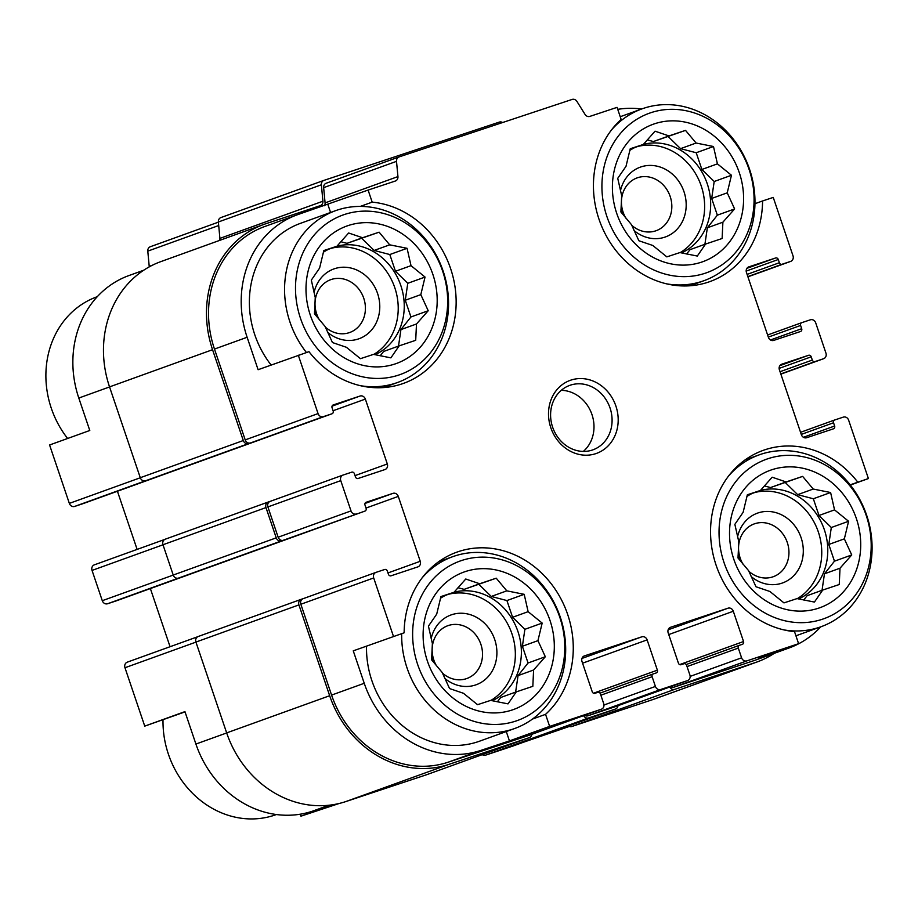 <?xml version="1.0" encoding="UTF-8"?>
<svg xmlns="http://www.w3.org/2000/svg" width="918" height="918" viewBox="0 0 918 918"><rect width="100%" height="100%" fill="white"/><g stroke="black" fill="none" stroke-linecap="round" stroke-linejoin="round"><path stroke-width="1.38" d="M616.712 213.332A73.061 64.57 70.2 0 0 728.926 242.719A73.061 64.57 70.2 0 0 688.351 122.863A73.061 64.57 70.2 0 0 616.712 213.332M631.469 224.646L620.901 211.989L621.67 195.672L617.734 178.322L626.007 166.319L630.241 148.75L643.323 144.447L655.05 131.194L668.981 135.921L685.516 130.379L696.096 143.036L713.493 146.513L717.417 163.863L731.462 175.258L727.228 192.837L734.618 208.937L722.891 222.19L722.122 238.508L705.575 244.05L697.313 256.053L679.917 252.576L666.835 256.879L652.801 245.473L638.871 240.745L631.469 224.646M310.307 315.126A73.061 64.57 70.2 0 0 422.509 344.525A73.061 64.57 70.2 0 0 381.945 224.658A73.061 64.57 70.2 0 0 310.307 315.126M325.064 326.441L314.484 313.795L315.253 297.466L311.328 280.116L319.59 268.113L323.825 250.545L336.906 246.253L348.633 233L362.564 237.728L379.111 232.174L389.691 244.831L407.076 248.308L411.012 265.658L425.045 277.064L420.811 294.632L428.213 310.732L416.485 323.985L415.705 340.314L399.158 345.856L390.896 357.859L373.511 354.382L360.43 358.674L346.384 347.279L332.454 342.552L325.064 326.441M427.421 661.144A73.061 64.57 70.2 0 0 539.635 690.543A73.061 64.57 70.2 0 0 499.059 570.675A73.061 64.57 70.2 0 0 427.421 661.144M442.178 672.458L431.598 659.812L432.378 643.484L428.442 626.133L436.704 614.131L440.95 596.562L454.031 592.271L465.759 579.017L479.678 583.745L496.225 578.191L506.805 590.848L524.201 594.325L528.125 611.675L542.171 623.081L537.937 640.649L545.326 656.749L533.599 670.002L532.83 686.32L516.283 691.874L508.021 703.876L490.625 700.4L477.544 704.691L463.498 693.297L449.579 688.569L442.178 672.458M733.838 559.349A73.061 64.57 70.2 0 0 846.04 588.736A73.061 64.57 70.2 0 0 805.476 468.88A73.061 64.57 70.2 0 0 733.838 559.349M748.595 570.663L738.015 558.006L738.783 541.689L734.859 524.339L743.121 512.336L747.355 494.768L760.437 490.464L772.164 477.211L786.095 481.939L802.642 476.396L813.222 489.042L830.606 492.518L834.542 509.88L848.588 521.275L844.353 538.855L851.743 554.954L840.016 568.208L839.247 584.525L822.7 590.067L814.427 602.07L797.042 598.593L783.961 602.896L769.915 591.49L755.984 586.763L748.595 570.663M754.963 203.704L762.571 200.962A94.187 83.24 70.2 0 1 709.981 281.562A94.187 83.24 70.2 0 1 606.454 236.201A94.187 83.24 70.2 0 1 621.142 119.42L617.068 107.36L589.838 116.402A4.567 4.039 -109.8 0 1 585.053 114.429L576.917 101.405A4.567 4.039 -109.8 0 0 572.132 99.431L399.123 156.909A4.567 4.039 -109.8 0 0 399.043 156.944L326.177 183.244A4.567 4.039 -109.8 0 1 326.269 183.21L398.951 156.978M762.571 200.962L773.243 197.416L793.003 255.801A4.567 4.039 -109.8 0 1 790.639 261.401L782.021 264.269A2.284 2.02 -109.8 0 1 779.371 262.743L778.28 259.496L746.185 271.085M850.171 484.83L868.405 478.553L850.355 485.071M857.722 482.099A94.187 83.24 70.2 0 0 763.133 450.394A94.187 83.24 70.2 0 0 712.07 549.32A94.187 83.24 70.2 0 0 794.518 631.63L798.603 643.69L758.406 658.195L787.128 648.647L754.47 660.444L674.03 687.169A4.567 4.039 -109.8 0 1 670.691 686.664M523.237 742.318L569.298 726.459M109.563 386.937L78.799 398.045L89.78 430.485L49.583 444.989L69.343 503.385A4.567 4.039 -109.8 0 0 74.633 506.438L83.251 503.569A2.284 2.02 -109.8 0 0 83.343 503.534M78.799 398.045A100.464 88.782 -109.8 0 1 128.945 275.549L143.701 270.225M328.942 805.247L312.384 811.214L331.203 804.971M312.384 811.214A100.464 88.782 -109.8 0 1 195.913 744.05L184.943 711.622L144.746 726.127L124.974 667.742A4.567 4.039 -109.8 0 1 127.338 662.142L197.645 636.759L127.258 662.165M297.271 214.789A100.464 88.782 -109.8 0 0 247.126 337.273L258.107 369.713L308.976 351.663A94.187 83.24 70.2 0 0 403.564 383.357A94.187 83.24 70.2 0 0 454.628 284.431A94.187 83.24 70.2 0 0 372.18 202.132L368.107 190.072L299.176 214.123A100.464 88.782 -109.8 0 0 297.271 214.789L264.613 226.574A100.464 88.782 -109.8 0 0 214.468 349.069L245.209 439.894A4.567 4.039 -109.8 0 0 250.499 442.946L248.583 443.589A4.567 4.039 -109.8 0 1 243.293 440.537L212.551 349.701A102.747 90.802 -109.8 0 1 263.845 224.428A102.747 90.802 -109.8 0 1 265.784 223.751L320.302 205.643A4.567 4.039 -109.8 0 0 322.918 201.214L321.38 184.793A4.567 4.039 -109.8 0 1 323.985 180.364L499.358 122.094A4.567 4.039 -109.8 0 1 502.605 122.53M360.304 206.412L372.18 202.132M330.572 212.471L327.91 204.588M353.258 650.851L404.138 632.8L353.258 650.851L364.239 683.29L331.582 695.087L300.84 604.251A4.567 4.039 -109.8 0 1 303.204 598.651L375.887 572.419M532.509 719.058L545.556 714.342L549.641 726.402L509.444 740.906L506.277 731.543M185.034 711.886L144.746 726.127M332.511 804.776L300.92 816.182L300.243 814.197M339.167 803.48L300.92 816.182M438.976 770.305A4.567 4.039 -109.8 0 1 438.804 770.374L437.06 770.948M170.059 646.72L150.368 588.553M116.288 600.854A2.284 2.02 -109.8 0 1 116.196 600.888L107.578 603.746A4.567 4.039 -109.8 0 1 102.288 600.693L92.041 570.422A4.567 4.039 -109.8 0 1 94.405 564.822L164.701 539.451L94.313 564.857M137.115 549.4L117.424 491.233M152.285 265.279L149.221 266.381A4.567 4.039 -109.8 0 1 149.244 266.874M149.221 266.381L147.787 251.13A4.567 4.039 -109.8 0 1 150.403 246.701L218.381 222.156L150.322 246.724M368.107 190.072L395.325 181.03A4.567 4.039 -109.8 0 0 397.942 176.589L325.087 202.889A4.567 4.039 -109.8 0 1 324.456 205.735M325.087 202.889L323.652 187.651A4.567 4.039 -109.8 0 1 326.177 183.244M820.726 626.845A100.464 88.782 -109.8 0 1 789.032 647.993L756.375 659.778A100.464 88.782 -109.8 0 1 754.47 660.444M774.276 653.318A102.747 90.802 -109.8 0 1 757.143 661.935A102.747 90.802 -109.8 0 1 755.204 662.601L674.764 689.326A4.567 4.039 -109.8 0 1 669.784 686.997M614.842 706.826A4.567 4.039 -109.8 0 1 614.67 706.883L587.853 715.799A4.567 4.039 -109.8 0 1 584.502 715.294M617.998 705.69A4.567 4.039 -109.8 0 1 615.404 709.052L588.587 717.956A4.567 4.039 -109.8 0 1 583.596 715.627M528.665 735.456A4.567 4.039 -109.8 0 1 528.493 735.525L448.053 762.238A100.464 88.782 -109.8 0 1 331.582 695.087M531.82 734.32A4.567 4.039 -109.8 0 1 529.216 737.682L448.787 764.407A102.747 90.802 -109.8 0 1 329.665 695.718L298.924 604.893A4.567 4.039 -109.8 0 1 301.288 599.293L303.158 598.674M393.455 636.346L373.695 577.95A4.567 4.039 -109.8 0 1 376.059 572.35L384.676 569.493A2.284 2.02 -109.8 0 1 387.327 571.019L388.429 574.266A2.284 2.02 -109.8 0 0 391.068 575.793L417.885 566.876A4.567 4.039 -109.8 0 0 420.249 561.288L398.286 496.409A4.567 4.039 -109.8 0 0 392.996 493.356L366.19 502.261A2.284 2.02 -109.8 0 0 364.997 505.061L366.098 508.308A2.284 2.02 -109.8 0 1 364.916 511.096L281.528 540.897A4.567 4.039 -109.8 0 1 276.238 537.845L265.979 507.574A4.567 4.039 -109.8 0 1 268.354 501.974L270.225 501.354M283.444 540.266A4.567 4.039 -109.8 0 1 278.143 537.214L267.895 506.931A4.567 4.039 -109.8 0 1 270.271 501.343L342.953 475.099M188.224 574.863A3.42 3.029 -109.8 0 1 188.098 574.909L116.196 600.888M778.28 259.496A2.284 2.02 -109.8 0 0 775.63 257.969L748.64 266.943M868.405 478.553L848.634 420.169A4.567 4.039 -109.8 0 0 843.344 417.116L834.726 419.974A2.284 2.02 -109.8 0 0 833.544 422.773L834.634 426.021A2.284 2.02 -109.8 0 1 833.452 428.821L806.647 437.725A4.567 4.039 -109.8 0 1 801.357 434.673L779.393 369.793A4.567 4.039 -109.8 0 1 781.757 364.194L808.574 355.289A2.284 2.02 -109.8 0 1 811.214 356.815L812.315 360.063A2.284 2.02 -109.8 0 0 814.966 361.589L823.584 358.72A4.567 4.039 -109.8 0 0 825.948 353.12L815.7 322.849A4.567 4.039 -109.8 0 0 810.399 319.797L801.781 322.654A2.284 2.02 -109.8 0 1 801.781 322.654A2.284 2.02 -109.8 0 0 800.599 325.454L801.701 328.701A2.284 2.02 -109.8 0 1 800.519 331.501L773.702 340.406A4.567 4.039 -109.8 0 1 768.412 337.354L746.449 272.474A4.567 4.039 -109.8 0 1 748.813 266.874M798.603 643.69L746.896 660.868A4.567 4.039 -109.8 0 1 741.595 657.816L738.301 648.085A2.284 2.02 -109.8 0 1 739.483 645.285L742.364 644.321A2.284 2.02 -109.8 0 1 742.364 644.321A2.284 2.02 -109.8 0 0 743.546 641.533L733.298 611.25L668.752 634.556M549.641 726.402L601.347 709.224A4.567 4.039 -109.8 0 0 603.711 703.624L600.418 693.893A2.284 2.02 -109.8 0 0 597.767 692.367L594.898 693.32A2.284 2.02 -109.8 0 1 592.248 691.793L582.001 661.511A4.567 4.039 -109.8 0 1 584.364 655.922L641.82 636.828A4.567 4.039 -109.8 0 1 647.121 639.88L657.368 670.163A2.284 2.02 -109.8 0 1 656.221 672.94L653.306 673.915A2.284 2.02 -109.8 0 0 652.124 676.715L655.418 686.446A4.567 4.039 -109.8 0 0 660.708 689.498L687.525 680.582A4.567 4.039 -109.8 0 0 689.888 674.994L686.595 665.263A2.284 2.02 -109.8 0 0 683.944 663.737L681.076 664.689A2.284 2.02 -109.8 0 1 678.425 663.163L668.178 632.881A4.567 4.039 -109.8 0 1 670.553 627.281L727.997 608.198A4.567 4.039 -109.8 0 1 733.298 611.25M292.142 537.374A2.284 2.02 -109.8 0 1 292.062 537.397L188.098 574.909M107.578 603.746L178.517 578.088A4.567 4.039 -109.8 0 1 173.227 575.035L162.979 544.753A4.567 4.039 -109.8 0 1 165.343 539.164L268.182 502.043M356.299 513.965A4.567 4.039 -109.8 0 1 351.009 510.913L340.762 480.63A4.567 4.039 -109.8 0 1 343.125 475.042L351.743 472.173A2.284 2.02 -109.8 0 1 354.382 473.699L355.484 476.947A2.284 2.02 -109.8 0 0 358.135 478.473L384.94 469.568A4.567 4.039 -109.8 0 0 387.316 463.969L365.353 399.089L333.073 410.736M298.304 355.209L318.064 413.593A4.567 4.039 -109.8 0 0 323.354 416.646L331.972 413.788A2.284 2.02 -109.8 0 0 333.165 410.989L332.064 407.741A2.284 2.02 -109.8 0 1 333.245 404.941L360.051 396.037A4.567 4.039 -109.8 0 1 365.353 399.089M156.427 477.13A2.284 2.02 -109.8 0 1 156.117 477.268L155.153 477.589A3.42 3.029 -109.8 0 0 155.291 477.544M259.209 440.055A2.284 2.02 -109.8 0 1 259.117 440.089L155.153 477.589M74.633 506.438L145.583 480.768A4.567 4.039 -109.8 0 1 140.282 477.716L109.54 386.891A102.747 90.802 -109.8 0 1 160.834 261.619L263.845 224.428M322.918 201.214L219.907 238.393A4.567 4.039 -109.8 0 1 219.689 240.367M219.907 238.393L218.369 221.984A4.567 4.039 -109.8 0 1 220.986 217.543L323.813 180.421M757.143 661.935L654.144 699.114A102.747 90.802 -109.8 0 1 652.193 699.791L571.765 726.517A4.567 4.039 -109.8 0 1 568.414 726.012M512.565 746.173A4.567 4.039 -109.8 0 1 512.393 746.231L485.588 755.147A4.567 4.039 -109.8 0 1 482.237 754.642M426.388 774.803A4.567 4.039 -109.8 0 1 426.216 774.861L345.776 801.586A102.747 90.802 -109.8 0 1 226.666 732.897L195.924 642.072A4.567 4.039 -109.8 0 1 198.288 636.472L301.115 599.351M397.942 176.589L396.507 161.35A4.567 4.039 -109.8 0 1 399.043 156.944M617.734 109.345A100.464 88.782 -109.8 0 1 641.579 109.024M789.032 647.993A100.464 88.782 -109.8 0 1 787.128 648.647M364.239 683.29A100.464 88.782 -109.8 0 0 480.711 750.454L509.444 740.906M550.8 427.696A38.82 34.299 70.2 0 0 610.401 443.314A38.82 34.299 70.2 0 0 588.851 379.627A38.82 34.299 70.2 0 0 550.8 427.696M545.556 714.342A94.187 83.24 70.2 0 0 560.244 597.549A94.187 83.24 70.2 0 0 456.728 552.2A94.187 83.24 70.2 0 0 404.138 632.8M360.418 385.686A91.33 80.715 70.2 0 0 397.574 382.485A91.33 80.715 70.2 0 0 442.476 269.181A91.33 80.715 70.2 0 0 335.552 210.681L300.381 223.372A91.33 80.715 70.2 0 0 254.779 334.737A91.33 80.715 70.2 0 0 271.12 365.02M401.682 633.684A91.33 80.715 70.2 0 0 407.076 668.052A91.33 80.715 70.2 0 0 514.688 728.502L479.517 741.205A91.33 80.715 -109.8 0 1 371.905 680.743A91.33 80.715 -109.8 0 1 366.511 646.375M163.014 719.838A91.33 80.715 70.2 0 0 168.407 754.206A91.33 80.715 70.2 0 0 276.02 814.668L276.398 814.53M97.262 296.698L96.883 296.835A91.33 80.715 70.2 0 0 51.282 408.189A91.33 80.715 70.2 0 0 67.622 438.483M514.688 728.502A91.33 80.715 70.2 0 0 559.601 615.198A91.33 80.715 70.2 0 0 452.666 556.698A91.33 80.715 70.2 0 0 422.039 577.973M417.633 664.403A84.743 74.886 70.2 0 0 547.771 698.483A84.743 74.886 70.2 0 0 500.712 559.475A84.743 74.886 70.2 0 0 417.633 664.403M335.552 210.681A91.33 80.715 70.2 0 0 289.962 322.034A91.33 80.715 70.2 0 0 306.44 352.501M300.507 318.385A84.743 74.886 70.2 0 0 430.645 352.478A84.743 74.886 70.2 0 0 383.598 213.458A84.743 74.886 70.2 0 0 300.507 318.385M442.453 673.112A28.068 24.809 70.2 0 0 466.872 678.505A28.068 24.809 70.2 0 0 480.665 643.69A28.068 24.809 70.2 0 0 447.812 625.709A28.068 24.809 70.2 0 0 433.801 659.927A28.068 24.809 70.2 0 0 436.578 665.975M431.644 657.506A37.099 32.796 70.2 0 0 432.458 660.191A37.099 32.796 70.2 0 0 432.917 661.476M444.725 678.333A37.099 32.796 70.2 0 0 493.161 669.233A37.099 32.796 70.2 0 0 475.168 616.621A37.099 32.796 70.2 0 0 431.162 638.653M490.866 700.445A57.65 50.949 70.2 0 0 510.729 630.505A57.65 50.949 70.2 0 0 448.443 594.279M454.077 592.202A57.65 50.949 -109.8 0 1 517.97 631.618A57.65 50.949 -109.8 0 1 492.14 700.721M478.634 704.335A57.65 50.949 -109.8 0 1 477.245 704.462M440.502 598.238A57.65 50.949 -109.8 0 1 445.758 595.254M325.339 327.095A28.068 24.809 70.2 0 0 349.747 332.488A28.068 24.809 70.2 0 0 363.551 297.673A28.068 24.809 70.2 0 0 330.687 279.692A28.068 24.809 70.2 0 0 316.676 313.91A28.068 24.809 70.2 0 0 319.453 319.957M314.53 311.489A37.099 32.796 70.2 0 0 315.344 314.174A37.099 32.796 70.2 0 0 315.792 315.459M327.611 332.316A37.099 32.796 70.2 0 0 376.036 323.216A37.099 32.796 70.2 0 0 358.043 270.603A37.099 32.796 70.2 0 0 314.036 292.635M373.741 354.428A57.65 50.949 70.2 0 0 393.604 284.488A57.65 50.949 70.2 0 0 331.318 248.262M336.963 246.185A57.65 50.949 -109.8 0 1 400.845 285.601A57.65 50.949 -109.8 0 1 375.014 354.704M361.508 358.318A57.65 50.949 -109.8 0 1 360.131 358.445M323.377 252.221A57.65 50.949 -109.8 0 1 328.644 249.237M783.949 629.909A91.33 80.715 70.2 0 0 821.105 626.707A91.33 80.715 70.2 0 0 866.007 513.391A91.33 80.715 70.2 0 0 759.083 454.892A91.33 80.715 70.2 0 0 728.444 476.167M724.038 562.596A84.743 74.886 70.2 0 0 854.188 596.689A84.743 74.886 70.2 0 0 807.129 457.669A84.743 74.886 70.2 0 0 724.038 562.596M666.824 283.892A91.33 80.715 70.2 0 0 703.98 280.69A91.33 80.715 70.2 0 0 748.893 167.374A91.33 80.715 70.2 0 0 641.957 108.886A91.33 80.715 70.2 0 0 611.331 130.149M606.924 216.579A84.743 74.886 70.2 0 0 737.062 250.671A84.743 74.886 70.2 0 0 690.003 111.652A84.743 74.886 70.2 0 0 606.924 216.579M748.87 571.306A28.068 24.809 70.2 0 0 773.277 576.711A28.068 24.809 70.2 0 0 787.082 541.884A28.068 24.809 70.2 0 0 754.217 523.914A28.068 24.809 70.2 0 0 740.206 558.133A28.068 24.809 70.2 0 0 742.995 564.168M738.061 555.7A37.099 32.796 70.2 0 0 738.875 558.396A37.099 32.796 70.2 0 0 739.334 559.67M751.142 576.527A37.099 32.796 70.2 0 0 799.567 567.427A37.099 32.796 70.2 0 0 781.574 514.826A37.099 32.796 70.2 0 0 737.567 536.846M797.272 598.651A57.65 50.949 70.2 0 0 817.135 528.699A57.65 50.949 70.2 0 0 754.86 492.484M760.494 490.407A57.65 50.949 -109.8 0 1 824.375 529.812A57.65 50.949 -109.8 0 1 798.545 598.926M785.039 602.541A57.65 50.949 -109.8 0 1 783.662 602.667M746.919 496.431A57.65 50.949 -109.8 0 1 752.175 493.448M631.745 225.3A28.068 24.809 70.2 0 0 656.163 230.693A28.068 24.809 70.2 0 0 669.968 195.867A28.068 24.809 70.2 0 0 637.103 177.897A28.068 24.809 70.2 0 0 623.092 212.115A28.068 24.809 70.2 0 0 625.869 218.151M620.947 209.694A37.099 32.796 70.2 0 0 621.75 212.379A37.099 32.796 70.2 0 0 622.209 213.653M634.017 230.51A37.099 32.796 70.2 0 0 682.453 221.41A37.099 32.796 70.2 0 0 664.46 168.809A37.099 32.796 70.2 0 0 620.453 190.829M680.158 252.634A57.65 50.949 70.2 0 0 700.021 182.682A57.65 50.949 70.2 0 0 637.735 146.467M643.369 144.39A57.65 50.949 -109.8 0 1 707.262 183.795A57.65 50.949 -109.8 0 1 681.431 252.909M667.925 256.524A57.65 50.949 -109.8 0 1 666.537 256.65M629.794 150.414A57.65 50.949 -109.8 0 1 635.049 147.431M583.32 451.415A34.253 30.271 70.2 0 0 591.72 413.857A34.253 30.271 70.2 0 0 561.265 390.322M552.613 427.145A34.253 30.271 70.2 0 0 592.971 449.82A34.253 30.271 70.2 0 0 609.816 407.328A34.253 30.271 70.2 0 0 569.711 385.388A34.253 30.271 70.2 0 0 552.613 427.145M747.229 495.238L760.437 490.464M764.361 485.932L770.558 487.55L786.095 481.939M770.558 487.55L802.642 476.396M785.36 482.627L797.673 494.653L813.222 489.042M797.673 494.653L813.337 498.761L830.606 492.518M813.337 498.761L818.994 515.491L834.542 509.88M818.994 515.491L831.306 527.517L848.588 521.275M831.306 527.517L828.805 544.466L844.353 538.855M828.805 544.466L834.462 561.185L851.743 554.954M834.462 561.185L824.467 573.819L840.016 568.208M824.467 573.819L822.035 590.308M803.732 600.005L807.151 595.679L822.7 590.067M440.824 597.033L454.031 592.271M457.956 587.738L464.141 589.356L479.678 583.745M464.141 589.356L496.225 578.191M478.955 584.433L491.268 596.459L506.805 590.848M491.268 596.459L506.92 600.556L524.201 594.325M506.92 600.556L512.588 617.286L528.125 611.675M512.588 617.286L524.889 629.312L542.171 623.081M524.889 629.312L522.388 646.261L537.937 640.649M522.388 646.261L528.057 662.991L545.326 656.749M528.057 662.991L518.05 675.614L533.599 670.002M518.05 675.614L515.618 692.115M497.315 701.811L500.735 697.485L516.283 691.874M323.698 251.016L336.906 246.253M340.83 241.721L347.015 243.339L362.564 237.728M347.015 243.339L379.111 232.174M361.83 238.416L374.142 250.442L389.691 244.831M374.142 250.442L389.806 254.538L407.076 248.308M389.806 254.538L395.463 271.269L411.012 265.658M395.463 271.269L407.776 283.295L425.045 277.064M407.776 283.295L405.274 300.243L420.811 294.632M405.274 300.243L410.931 316.974L428.213 310.732M410.931 316.974L400.936 329.596L416.485 323.985M400.936 329.596L398.504 346.097M380.201 355.794L383.621 351.468L399.158 345.856M630.115 149.221L643.323 144.447M647.247 139.915L653.432 141.533L668.981 135.921M653.432 141.533L685.516 130.379M668.247 136.621L680.559 148.647L696.096 143.036M680.559 148.647L696.211 152.744L713.493 146.513M696.211 152.744L701.88 169.474L717.417 163.863M701.88 169.474L714.193 181.5L731.462 175.258M714.193 181.5L711.68 198.449L727.228 192.837M711.68 198.449L717.348 215.168L734.618 208.937M717.348 215.168L707.353 227.802L722.891 222.19M707.353 227.802L704.909 244.291M686.607 253.988L690.038 249.662L705.575 244.05M140.305 477.762L69.343 503.385M226.677 732.954L195.913 744.05M195.936 642.118L124.974 667.742M218.702 225.53L147.787 251.13M790.639 261.401L747.918 276.823L790.731 261.378M782.021 264.269L747.849 276.605M775.63 257.969L746.919 268.331M801.701 322.688L767.609 334.99L801.747 322.677M823.584 358.72L780.862 374.142L823.664 358.686M814.966 361.589L780.793 373.924M808.574 355.289L779.864 365.651M834.634 420.008L800.553 432.309L834.68 419.985M741.595 657.816L690.152 676.382M738.301 648.085L687.043 666.583M743.546 641.533L679.664 664.586M727.997 608.198L668.132 629.805M655.418 686.446L603.975 705.013M652.124 676.715L600.865 695.213M657.368 670.163L593.487 693.216M647.121 639.88L582.563 663.186M641.82 636.828L581.955 658.435M420.249 561.288L387.981 572.935M398.286 496.409L366.018 508.056M392.996 493.356L364.997 503.454M364.916 511.096L292.062 537.397M281.528 540.897L178.517 578.088M173.238 575.081L102.288 600.693M162.991 544.81L92.041 570.422M387.316 463.969L355.036 475.616M360.051 396.037L332.064 406.146M156.117 477.268L83.251 503.569M331.972 413.788L259.117 440.089M323.354 416.646L250.499 442.946M248.583 443.589L145.583 480.768M243.293 440.537L140.282 477.716M212.551 349.701L109.54 386.891M321.38 184.793L218.369 221.984M755.204 662.601L652.193 699.791M674.764 689.326L571.765 726.517M615.404 709.052L512.393 746.231M588.587 717.956L485.588 755.147M529.216 737.682L426.216 774.861M448.787 764.407L345.776 801.586M329.665 695.718L226.666 732.897M298.924 604.893L195.924 642.072M276.238 537.845L173.227 575.035M265.979 507.574L162.979 544.753M318.064 413.593L245.209 439.894M247.126 337.273L214.468 349.069M396.507 161.35L323.652 187.651M779.371 262.743L747.103 274.39M801.701 328.701L770.466 339.981M800.599 325.454L768.332 337.101M812.315 360.063L780.036 371.71M811.214 356.815L779.13 368.393M834.634 426.021L803.399 437.289M833.544 422.773L801.265 434.421M746.896 660.868L674.03 687.169M739.403 645.308L686.205 664.517L739.449 645.297M687.525 680.582L614.67 706.883M660.708 689.498L587.853 715.799M653.226 673.938L600.016 693.147L653.26 673.927M601.347 709.224L528.493 735.525M480.711 750.454L448.053 762.238M373.695 577.95L300.84 604.251M351.009 510.913L278.143 537.214M340.762 480.63L267.895 506.931M189.097 574.576L116.242 600.877M156.152 477.257L83.297 503.557M323.905 180.387L220.894 217.577M615.485 709.017L512.485 746.208M529.307 737.647L426.296 774.838M301.207 599.316L198.196 636.507M291.132 537.707L188.156 574.886M268.263 502.008L165.263 539.187M258.199 440.388L155.222 477.567M687.616 680.559L614.75 706.86M601.428 709.189L528.573 735.49M375.978 572.384L303.124 598.685M364.962 511.085L292.108 537.386M343.034 475.065L270.179 501.366M332.018 413.766L259.163 440.066M438.563 561.793L452.666 556.698M383.472 387.58L397.574 382.485M795.929 635.795L821.105 626.707M744.98 459.987L759.083 454.892M689.877 285.785L703.98 280.69M620.235 116.724L641.957 108.886"/></g></svg>
